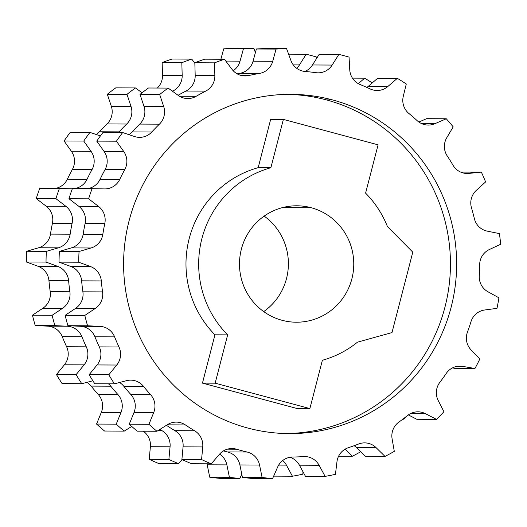 <?xml version="1.0" encoding="UTF-8"?>
<svg xmlns="http://www.w3.org/2000/svg" width="527" height="527" viewBox="0 0 527 527"><rect width="100%" height="100%" fill="white"/><g stroke="black" fill="none" stroke-linecap="round" stroke-linejoin="round"><path stroke-width="0.79" d="M252.894 478.516A215.372 211.413 -89.7 0 1 242.42 477.363L262.097 477.449A215.372 211.413 90.3 0 0 272.571 478.602L252.894 478.516L272.571 478.602L277.657 467.034A16.897 16.587 -89.7 0 1 292.577 457.041A193.086 189.542 90.3 0 0 303.414 456.58A16.897 16.587 -89.7 0 1 319.098 465.275L325.106 476.368A215.372 211.413 90.3 0 0 335.449 474.326L336.964 461.744A16.897 16.587 -89.7 0 1 348.334 447.713A193.086 189.542 90.3 0 0 358.551 444.024A16.897 16.587 -89.7 0 1 376.054 447.614L385.006 456.415A215.372 211.413 90.3 0 0 394.301 451.356L392.108 438.886A16.897 16.587 -89.7 0 1 398.913 422.061A193.086 189.542 90.3 0 0 407.608 415.467A16.897 16.587 -89.7 0 1 425.375 413.642L436.481 419.367A215.372 211.413 90.3 0 0 443.899 411.739L438.194 400.48A16.897 16.587 -89.7 0 1 439.828 382.365A193.086 189.542 90.3 0 0 446.231 373.452A16.897 16.587 -89.7 0 1 462.68 366.37L474.946 368.505A215.372 211.413 90.3 0 0 479.827 358.992L471.118 349.948A16.897 16.587 -89.7 0 1 467.442 332.142A193.086 189.542 90.3 0 0 470.98 321.707A16.897 16.587 -89.7 0 1 484.656 310.001L496.987 308.354A215.372 211.413 90.3 0 0 498.904 297.801L487.962 291.774A16.897 16.587 -89.7 0 1 479.293 275.871A193.086 189.542 90.3 0 0 479.656 264.831A16.897 16.587 -89.7 0 1 489.339 249.541L500.65 244.264A215.372 211.413 90.3 0 0 499.425 233.606L487.225 231.129A16.897 16.587 -89.7 0 1 474.34 218.534A193.086 189.542 90.3 0 0 471.494 207.882A16.897 16.587 -89.7 0 1 476.322 190.366L485.604 181.927A215.372 211.413 90.3 0 0 481.349 172.105L460.717 172.118L481.349 172.105L468.977 173.403A16.897 16.587 -89.7 0 1 453.022 165.241A193.086 189.542 90.3 0 0 447.212 155.913A16.897 16.587 -89.7 0 1 446.764 137.725L453.194 126.875A215.372 211.413 90.3 0 0 446.283 118.766L426.606 118.68L418.86 122.04L426.606 118.68L446.283 118.766L434.834 123.726A16.897 16.587 -89.7 0 1 417.226 120.716A193.086 189.542 90.3 0 0 408.978 113.549A16.897 16.587 -89.7 0 1 403.28 96.303L406.284 84.004A215.372 211.413 90.3 0 0 397.338 78.332L377.668 78.246L368.162 86.421A16.897 16.587 -89.7 0 1 366.884 87.416A16.897 16.587 -89.7 0 0 368.162 86.421L377.668 78.246L397.338 78.332L387.832 86.514A16.897 16.587 -89.7 0 1 370.132 88.918A193.086 189.542 90.3 0 0 360.178 84.551A16.897 16.587 -89.7 0 1 349.75 69.781L349.058 57.127A215.372 211.413 90.3 0 0 338.868 54.393L319.197 54.307L312.478 64.973A16.897 16.587 -89.7 0 1 304.856 71.461A16.897 16.587 -89.7 0 0 312.478 64.973L319.197 54.307L338.868 54.393L332.148 65.065A16.897 16.587 -89.7 0 1 315.93 72.68A193.086 189.542 90.3 0 0 305.153 71.488A16.897 16.587 -89.7 0 1 290.917 60.513L286.596 48.629A215.372 211.413 90.3 0 0 276.069 49.077L256.392 48.991A215.372 211.413 -89.7 0 1 266.919 48.543L286.596 48.629A215.372 211.413 90.3 0 0 276.069 49.077L272.736 61.29A16.897 16.587 -89.7 0 1 259.436 73.437A193.086 189.542 90.3 0 0 248.797 75.539A16.897 16.587 -89.7 0 1 232.012 69.327L224.443 59.268A215.372 211.413 90.3 0 0 214.515 62.851L194.838 62.766A215.372 211.413 -89.7 0 1 204.772 59.176L224.443 59.268A215.372 211.413 90.3 0 0 214.515 62.851L214.858 75.526A16.897 16.587 -89.7 0 1 205.668 91.125A193.086 189.542 90.3 0 0 196.11 96.329A16.897 16.587 -89.7 0 1 178.271 95.427L168.133 88.088A215.372 211.413 90.3 0 0 159.681 94.504L140.004 94.412A215.372 211.413 -89.7 0 1 148.456 88.002L168.133 88.088A215.372 211.413 90.3 0 0 159.681 94.504L163.673 106.5A16.897 16.587 -89.7 0 1 159.404 124.168A193.086 189.542 90.3 0 0 151.769 132.013A16.897 16.587 -89.7 0 1 134.471 136.513L122.653 132.54A215.372 211.413 90.3 0 0 116.434 141.203L96.757 141.117A215.372 211.413 -89.7 0 1 102.982 132.455L122.653 132.54A215.372 211.413 90.3 0 0 116.434 141.203L123.726 151.473A16.897 16.587 -89.7 0 1 124.754 169.635A193.086 189.542 90.3 0 0 119.728 179.424A16.897 16.587 -89.7 0 1 104.498 188.916L92.06 188.673A215.372 211.413 90.3 0 0 88.622 198.817L68.945 198.732A215.372 211.413 -89.7 0 1 72.383 188.587L92.06 188.673A215.372 211.413 90.3 0 0 88.622 198.817L98.556 206.439A16.897 16.587 -89.7 0 1 104.801 223.481A193.086 189.542 90.3 0 0 102.831 234.344A16.897 16.587 -89.7 0 1 91.019 247.993L79.057 251.491A215.372 211.413 90.3 0 0 78.707 262.222L59.037 262.136A215.372 211.413 -89.7 0 1 59.386 251.405L79.057 251.491A215.372 211.413 90.3 0 0 78.707 262.222L90.413 266.517A16.897 16.587 -89.7 0 1 101.309 280.931A193.086 189.542 90.3 0 0 102.567 291.899A16.897 16.587 -89.7 0 1 95.229 308.486L84.814 315.423A215.372 211.413 90.3 0 0 87.587 325.778L67.911 325.693A215.372 211.413 -89.7 0 1 65.144 315.337L84.814 315.423A215.372 211.413 90.3 0 0 87.587 325.778L100.011 326.371A16.897 16.587 -89.7 0 1 114.596 336.872A193.086 189.542 90.3 0 0 118.97 346.977A16.897 16.587 -89.7 0 1 116.757 365.027L108.812 374.783A215.372 211.413 90.3 0 0 114.458 383.847L94.781 383.755A215.372 211.413 -89.7 0 1 89.142 374.69L108.812 374.783A215.372 211.413 90.3 0 0 114.458 383.847L126.506 380.678A16.897 16.587 -89.7 0 1 143.476 386.331A193.086 189.542 90.3 0 0 150.584 394.67A16.897 16.587 -89.7 0 1 153.693 412.588L148.924 424.294A215.372 211.413 90.3 0 0 156.934 431.257L137.264 431.172A215.372 211.413 -89.7 0 1 129.247 424.202L148.924 424.294A215.372 211.413 90.3 0 0 156.934 431.257L167.533 424.617A16.897 16.587 -89.7 0 1 185.392 424.927A193.086 189.542 90.3 0 0 194.595 430.757A16.897 16.587 -89.7 0 1 202.743 446.942L201.577 459.557A215.372 211.413 90.3 0 0 211.248 463.813L191.578 463.72A215.372 211.413 -89.7 0 1 181.901 459.472L201.577 459.557A215.372 211.413 90.3 0 0 211.248 463.813L219.456 454.281A16.897 16.587 -89.7 0 1 236.603 449.215A193.086 189.542 90.3 0 0 247.091 452.021A16.897 16.587 -89.7 0 1 259.567 465.038L262.097 477.449A215.372 211.413 90.3 0 0 272.571 478.602L277.657 467.034A16.897 16.587 90.3 0 1 292.577 457.041A193.086 189.542 90.3 0 0 303.414 456.58A16.897 16.587 90.3 0 1 319.098 465.275L325.106 476.368A215.372 211.413 90.3 0 0 335.449 474.326L336.964 461.744A16.897 16.587 90.3 0 1 348.334 447.713A193.086 189.542 90.3 0 0 358.551 444.024A16.897 16.587 90.3 0 1 376.054 447.614L385.006 456.415A215.372 211.413 90.3 0 0 394.301 451.356L392.108 438.886A16.897 16.587 90.3 0 1 398.913 422.061A193.086 189.542 90.3 0 0 407.608 415.467A16.897 16.587 90.3 0 1 425.375 413.642L436.481 419.367A215.372 211.413 90.3 0 0 443.899 411.739L438.194 400.48A16.897 16.587 90.3 0 1 439.828 382.365A193.086 189.542 90.3 0 0 446.231 373.452A16.897 16.587 90.3 0 1 462.68 366.37L474.946 368.505A215.372 211.413 90.3 0 0 479.827 358.992L471.118 349.948A16.897 16.587 90.3 0 1 467.442 332.142A193.086 189.542 90.3 0 0 470.98 321.707A16.897 16.587 90.3 0 1 484.656 310.001L496.987 308.354A215.372 211.413 90.3 0 0 498.904 297.801L487.962 291.774A16.897 16.587 90.3 0 1 479.293 275.871A193.086 189.542 90.3 0 0 479.656 264.831A16.897 16.587 90.3 0 1 489.339 249.541L500.65 244.264A215.372 211.413 90.3 0 0 499.425 233.606L487.225 231.129A16.897 16.587 90.3 0 1 474.34 218.534A193.086 189.542 90.3 0 0 471.494 207.882A16.897 16.587 90.3 0 1 476.322 190.366L485.604 181.927A215.372 211.413 90.3 0 0 481.349 172.105L465.427 173.39L468.977 173.403A16.897 16.587 90.3 0 1 453.022 165.241A193.086 189.542 90.3 0 0 447.212 155.913A16.897 16.587 90.3 0 1 446.764 137.725L453.194 126.875A215.372 211.413 90.3 0 0 446.283 118.766L434.834 123.726L421.719 123.667L434.834 123.726A16.897 16.587 90.3 0 1 417.226 120.716A193.086 189.542 90.3 0 0 408.978 113.549A16.897 16.587 90.3 0 1 403.28 96.303L406.284 84.004A215.372 211.413 90.3 0 0 397.338 78.332L387.832 86.514L368.162 86.421L387.832 86.514A16.897 16.587 90.3 0 1 370.132 88.918A193.086 189.542 90.3 0 0 360.178 84.551A16.897 16.587 90.3 0 1 349.75 69.781L349.058 57.127A215.372 211.413 90.3 0 0 338.868 54.393L332.148 65.065L312.478 64.973L332.148 65.065A16.897 16.587 90.3 0 1 315.93 72.68A193.086 189.542 90.3 0 0 305.153 71.488A16.897 16.587 90.3 0 1 290.917 60.513L286.596 48.629L266.919 48.543A215.372 211.413 90.3 0 0 256.392 48.991L253.059 61.198A16.897 16.587 -89.7 0 1 239.765 73.352A193.086 189.542 90.3 0 0 237.11 73.813A193.086 189.542 -89.7 0 1 239.765 73.352L259.436 73.437A16.897 16.587 90.3 0 0 272.736 61.29L253.059 61.198L256.392 48.991L276.069 49.077L272.736 61.29L253.059 61.198A16.897 16.587 -89.7 0 1 239.765 73.352L259.436 73.437A193.086 189.542 90.3 0 0 248.797 75.539L241.412 75.506L248.797 75.539A16.897 16.587 90.3 0 1 232.012 69.327L224.443 59.268L204.772 59.176A215.372 211.413 90.3 0 0 194.838 62.766L195.188 75.433A16.897 16.587 -89.7 0 1 185.998 91.033A193.086 189.542 90.3 0 0 178.08 95.288A193.086 189.542 -89.7 0 1 185.998 91.033L205.668 91.125A16.897 16.587 90.3 0 0 214.858 75.526L195.188 75.433L194.838 62.766L214.515 62.851L214.858 75.526L195.188 75.433A16.897 16.587 -89.7 0 1 185.998 91.033L205.668 91.125A193.086 189.542 90.3 0 0 196.11 96.329L179.523 96.25L196.11 96.329A16.897 16.587 90.3 0 1 178.271 95.427L168.133 88.088L148.456 88.002A215.372 211.413 90.3 0 0 140.004 94.412L144.003 106.414A16.897 16.587 -89.7 0 1 139.734 124.082A193.086 189.542 90.3 0 0 132.099 131.921A16.897 16.587 -89.7 0 1 128.884 134.635A16.897 16.587 -89.7 0 0 132.099 131.921A193.086 189.542 -89.7 0 1 139.734 124.082L159.404 124.168A16.897 16.587 90.3 0 0 163.673 106.5L144.003 106.414L140.004 94.412L159.681 94.504L163.673 106.5L144.003 106.414A16.897 16.587 -89.7 0 1 139.734 124.082L159.404 124.168A193.086 189.542 90.3 0 0 151.769 132.013L132.099 131.921L151.769 132.013A16.897 16.587 90.3 0 1 134.471 136.513L122.653 132.54L102.982 132.455A215.372 211.413 90.3 0 0 96.757 141.117L104.05 151.387A16.897 16.587 -89.7 0 1 105.084 169.549A193.086 189.542 90.3 0 0 100.058 179.332A16.897 16.587 -89.7 0 1 87.561 188.653A16.897 16.587 -89.7 0 0 100.058 179.332A193.086 189.542 -89.7 0 1 105.084 169.549L124.754 169.635A16.897 16.587 90.3 0 0 123.726 151.473L104.05 151.387L96.757 141.117L116.434 141.203L123.726 151.473L104.05 151.387A16.897 16.587 -89.7 0 1 105.084 169.549L124.754 169.635A193.086 189.542 90.3 0 0 119.728 179.424L100.058 179.332L119.728 179.424A16.897 16.587 90.3 0 1 104.498 188.916L72.383 188.587A215.372 211.413 90.3 0 0 68.945 198.732L78.885 206.353A16.897 16.587 -89.7 0 1 85.124 223.395A193.086 189.542 90.3 0 0 83.154 234.258A16.897 16.587 -89.7 0 1 71.343 247.901L59.386 251.405A215.372 211.413 90.3 0 0 59.037 262.136L70.737 266.431A16.897 16.587 -89.7 0 1 81.632 280.845A193.086 189.542 90.3 0 0 82.891 291.813A16.897 16.587 -89.7 0 1 75.552 308.4L65.144 315.337A215.372 211.413 90.3 0 0 67.911 325.693L80.341 326.285A16.897 16.587 -89.7 0 1 94.919 336.786A193.086 189.542 90.3 0 0 99.3 346.885A16.897 16.587 -89.7 0 1 97.087 364.941L89.142 374.69A215.372 211.413 90.3 0 0 94.781 383.755L114.458 383.847L126.506 380.678A16.897 16.587 90.3 0 1 143.476 386.331A193.086 189.542 90.3 0 0 150.584 394.67L130.907 394.585A16.897 16.587 -89.7 0 1 134.016 412.496L129.247 424.202A215.372 211.413 90.3 0 0 137.264 431.172L156.934 431.257L167.533 424.617A16.897 16.587 90.3 0 1 185.392 424.927A193.086 189.542 90.3 0 0 194.595 430.757L174.918 430.671A16.897 16.587 -89.7 0 1 183.073 446.856L181.901 459.472A215.372 211.413 90.3 0 0 191.578 463.72L211.248 463.813L219.456 454.281A16.897 16.587 90.3 0 1 236.603 449.215A193.086 189.542 90.3 0 0 247.091 452.021L227.414 451.935A16.897 16.587 -89.7 0 1 239.89 464.952L242.42 477.363A215.372 211.413 90.3 0 0 252.894 478.516M305.429 476.283L325.106 476.368L305.429 476.283L299.422 465.183L305.429 476.283M365.336 456.329L385.006 456.415L365.336 456.329L356.384 447.528L365.336 456.329M416.804 419.275L436.481 419.367L416.804 419.275L408.339 414.914L416.804 419.275M455.269 368.419L474.946 368.505L455.269 368.419L452.456 367.925L455.269 368.419M229.41 477.304A215.372 211.413 90.3 0 0 239.884 478.457L220.214 478.371A215.372 211.413 -89.7 0 1 209.733 477.212L229.41 477.304L209.733 477.212L207.203 464.807L226.88 464.893L229.41 477.304A215.372 211.413 90.3 0 0 239.884 478.457L241.768 474.168L239.884 478.457L220.214 478.371A215.372 211.413 -89.7 0 1 209.733 477.212L207.203 464.807L226.88 464.893A16.897 16.587 90.3 0 0 219.601 454.116A16.897 16.587 -89.7 0 1 226.88 464.893L229.41 477.304M292.419 476.224A215.372 211.413 90.3 0 0 302.768 474.181L303.045 471.869L302.768 474.181A215.372 211.413 90.3 0 1 292.419 476.224L273.658 476.138L292.419 476.224L286.411 465.124A16.897 16.587 90.3 0 0 282.735 460.506A16.897 16.587 -89.7 0 1 286.411 465.124L292.419 476.224M352.326 456.27A215.372 211.413 90.3 0 0 360.679 451.751A215.372 211.413 90.3 0 1 352.326 456.27L338.604 456.211L352.326 456.27L345.106 449.182L352.326 456.27M403.794 419.215A215.372 211.413 90.3 0 0 407.279 415.731A215.372 211.413 90.3 0 1 403.794 419.215L402.799 419.215L403.794 419.215M372.214 82.937A215.372 211.413 90.3 0 0 364.658 78.187L352.451 78.134L364.658 78.187L358.307 83.648L364.658 78.187A215.372 211.413 90.3 0 1 372.214 82.937M316.371 56.982A215.372 211.413 90.3 0 0 306.187 54.248L288.612 54.169L306.187 54.248L299.468 64.92A16.897 16.587 -89.7 0 1 296.675 68.286A16.897 16.587 90.3 0 0 299.468 64.92L293.275 64.887L299.468 64.92L306.187 54.248A215.372 211.413 90.3 0 1 316.371 56.982L316.463 58.642L316.371 56.982M253.909 48.484A215.372 211.413 90.3 0 0 243.382 48.932L223.705 48.846A215.372 211.413 -89.7 0 1 234.238 48.398L253.909 48.484A215.372 211.413 90.3 0 0 243.382 48.932L240.048 61.145A16.897 16.587 -89.7 0 1 233.191 70.73A16.897 16.587 90.3 0 0 240.048 61.145L225.813 61.079L240.048 61.145L243.382 48.932L223.705 48.846A215.372 211.413 -89.7 0 1 234.238 48.398L253.909 48.484L255.404 52.601L253.909 48.484M191.762 59.116A215.372 211.413 90.3 0 0 181.828 62.706L162.151 62.621A215.372 211.413 -89.7 0 1 172.085 59.031L191.762 59.116A215.372 211.413 90.3 0 0 181.828 62.706L182.177 75.374A16.897 16.587 -89.7 0 1 172.988 90.98A193.086 189.542 90.3 0 0 172.474 91.237A193.086 189.542 90.3 0 1 172.988 90.98A16.897 16.587 90.3 0 0 182.177 75.374L162.5 75.289L162.151 62.621A215.372 211.413 -89.7 0 1 172.085 59.031L191.762 59.116L194.852 63.227L191.762 59.116M135.446 87.943A215.372 211.413 90.3 0 0 126.994 94.353L107.317 94.267A215.372 211.413 -89.7 0 1 115.769 87.857L135.446 87.943A215.372 211.413 90.3 0 0 126.994 94.353L130.992 106.355A16.897 16.587 -89.7 0 1 126.724 124.023A193.086 189.542 90.3 0 0 119.089 131.869A16.897 16.587 -89.7 0 1 118.45 132.521A16.897 16.587 90.3 0 0 119.089 131.869L99.412 131.776A193.086 189.542 -89.7 0 1 107.047 123.937A16.897 16.587 90.3 0 0 111.316 106.27L107.317 94.267A215.372 211.413 -89.7 0 1 115.769 87.857L135.446 87.943L142.099 92.759L135.446 87.943M89.965 132.396A215.372 211.413 90.3 0 0 83.747 141.058L64.07 140.972A215.372 211.413 -89.7 0 1 70.295 132.31L89.965 132.396A215.372 211.413 90.3 0 0 83.747 141.058L91.039 151.328A16.897 16.587 -89.7 0 1 92.073 169.49A193.086 189.542 90.3 0 0 87.047 179.279A16.897 16.587 -89.7 0 1 74.551 188.594A16.897 16.587 90.3 0 0 87.047 179.279L67.37 179.187A193.086 189.542 -89.7 0 1 72.397 169.404A16.897 16.587 90.3 0 0 71.362 151.242L64.07 140.972A215.372 211.413 -89.7 0 1 70.295 132.31L89.965 132.396L100.42 135.907L89.965 132.396M59.373 188.528A215.372 211.413 90.3 0 0 55.934 198.672L36.258 198.587A215.372 211.413 -89.7 0 1 39.696 188.435L59.373 188.528A215.372 211.413 90.3 0 0 55.934 198.672L65.875 206.294A16.897 16.587 -89.7 0 1 72.113 223.336A193.086 189.542 90.3 0 0 70.144 234.199A16.897 16.587 -89.7 0 1 58.332 247.848L46.376 251.346A215.372 211.413 90.3 0 0 46.027 262.077L26.35 261.985A215.372 211.413 -89.7 0 1 26.699 251.26L46.376 251.346A215.372 211.413 90.3 0 0 46.027 262.077L57.726 266.372A16.897 16.587 -89.7 0 1 68.622 280.786A193.086 189.542 90.3 0 0 69.88 291.754A16.897 16.587 -89.7 0 1 62.542 308.341L52.133 315.278A215.372 211.413 90.3 0 0 54.9 325.633L35.223 325.548A215.372 211.413 -89.7 0 1 32.457 315.192L52.133 315.278A215.372 211.413 90.3 0 0 54.9 325.633L67.324 326.226A16.897 16.587 -89.7 0 1 81.909 336.727A193.086 189.542 90.3 0 0 86.283 346.825A16.897 16.587 -89.7 0 1 84.076 364.882L76.125 374.638A215.372 211.413 90.3 0 0 81.771 383.702L62.1 383.61A215.372 211.413 -89.7 0 1 56.455 374.545L76.125 374.638A215.372 211.413 90.3 0 0 81.771 383.702L92.864 380.784L81.771 383.702L62.1 383.61A215.372 211.413 -89.7 0 1 56.455 374.545L64.399 364.796A16.897 16.587 90.3 0 0 66.613 346.74A193.086 189.542 -89.7 0 1 62.232 336.634A16.897 16.587 90.3 0 0 47.654 326.141L35.223 325.548A215.372 211.413 -89.7 0 1 32.457 315.192L42.871 308.255A16.897 16.587 90.3 0 0 50.21 291.668A193.086 189.542 -89.7 0 1 48.952 280.7A16.897 16.587 90.3 0 0 38.056 266.287L26.35 261.985A215.372 211.413 -89.7 0 1 26.699 251.26L38.655 247.756A16.897 16.587 90.3 0 0 50.467 234.113A193.086 189.542 -89.7 0 1 52.436 223.25A16.897 16.587 90.3 0 0 46.198 206.209L36.258 198.587A215.372 211.413 -89.7 0 1 39.696 188.435L71.81 188.771A16.897 16.587 90.3 0 0 72.311 188.771A16.897 16.587 -89.7 0 1 71.81 188.771L59.373 188.528M116.236 424.149A215.372 211.413 90.3 0 0 124.253 431.112L104.577 431.027A215.372 211.413 -89.7 0 1 96.56 424.057L116.236 424.149A215.372 211.413 90.3 0 0 124.253 431.112L131.724 426.429L124.253 431.112L104.577 431.027A215.372 211.413 -89.7 0 1 96.56 424.057L101.329 412.351A16.897 16.587 90.3 0 0 98.226 394.44A193.086 189.542 -89.7 0 1 91.118 386.1A16.897 16.587 90.3 0 0 86.883 382.358A16.897 16.587 -89.7 0 1 91.118 386.1L110.789 386.186A193.086 189.542 90.3 0 0 117.896 394.525A16.897 16.587 -89.7 0 1 121.006 412.443L116.236 424.149L96.56 424.057L101.329 412.351L121.006 412.443A16.897 16.587 90.3 0 0 117.896 394.525L98.226 394.44A193.086 189.542 -89.7 0 1 91.118 386.1L110.789 386.186A16.897 16.587 90.3 0 0 108.463 383.821A16.897 16.587 -89.7 0 1 110.789 386.186A193.086 189.542 90.3 0 0 117.896 394.525L98.226 394.44A16.897 16.587 -89.7 0 1 101.329 412.351L121.006 412.443L116.236 424.149M168.89 459.412A215.372 211.413 90.3 0 0 178.567 463.661L158.89 463.576A215.372 211.413 -89.7 0 1 149.213 459.327L168.89 459.412A215.372 211.413 90.3 0 0 178.567 463.661L182.098 459.564L178.567 463.661L158.89 463.576A215.372 211.413 -89.7 0 1 149.213 459.327L150.386 446.712L170.063 446.797L168.89 459.412L149.213 459.327L150.386 446.712L170.063 446.797L168.89 459.412M290.028 457.278A16.897 16.587 -89.7 0 1 299.422 465.183L319.098 465.275L299.422 465.183A16.897 16.587 -89.7 0 0 290.028 457.278M354.157 445.69A16.897 16.587 -89.7 0 1 356.384 447.528L376.054 447.614L356.384 447.528A16.897 16.587 -89.7 0 0 354.157 445.69M119.57 382.503A16.897 16.587 -89.7 0 1 123.805 386.245A193.086 189.542 90.3 0 0 130.907 394.585A193.086 189.542 -89.7 0 1 123.805 386.245L143.476 386.331L123.805 386.245A16.897 16.587 -89.7 0 0 119.57 382.503M166.427 425.315A193.086 189.542 90.3 0 0 174.918 430.671A16.897 16.587 -89.7 0 1 183.073 446.856L202.743 446.942L201.577 459.557L181.901 459.472L183.073 446.856L202.743 446.942A16.897 16.587 90.3 0 0 194.595 430.757L174.918 430.671A193.086 189.542 -89.7 0 1 166.427 425.315M223.389 450.934A193.086 189.542 90.3 0 0 227.414 451.935A16.897 16.587 -89.7 0 1 239.89 464.952L259.567 465.038L262.097 477.449L242.42 477.363L239.89 464.952L259.567 465.038A16.897 16.587 90.3 0 0 247.091 452.021L227.414 451.935A193.086 189.542 -89.7 0 1 223.389 450.934M332.544 99.926A169.635 166.519 -89.7 0 1 451.145 307.162A169.635 166.519 -89.7 0 1 247.69 428.016A169.635 166.519 -89.7 0 1 129.095 220.78A169.635 166.519 -89.7 0 1 332.544 99.926L326.358 99.899A169.635 166.519 90.3 0 0 287.782 94.353A169.635 166.519 -89.7 0 1 326.358 99.899A169.635 166.519 -89.7 0 1 449.215 284.527A169.635 166.519 -89.7 0 1 286.266 433.563A169.635 166.519 90.3 0 0 449.215 284.527A169.635 166.519 90.3 0 0 326.358 99.899L332.544 99.926A169.635 166.519 90.3 0 0 290.878 94.333A169.635 166.519 90.3 0 0 125.024 241.827A169.635 166.519 90.3 0 0 247.69 428.016A169.635 166.519 90.3 0 0 289.363 433.609A169.635 166.519 90.3 0 0 455.209 286.115A169.635 166.519 90.3 0 0 332.544 99.926M206.966 463.793A16.897 16.587 -89.7 0 1 207.203 464.807A16.897 16.587 90.3 0 0 206.966 463.793M227.387 449.169L236.603 449.215L227.387 449.169M159.898 429.4A193.086 189.542 90.3 0 0 161.908 430.612A16.897 16.587 -89.7 0 1 170.063 446.797A16.897 16.587 90.3 0 0 161.908 430.612L157.995 430.599L161.908 430.612A193.086 189.542 90.3 0 1 159.898 429.4M143.278 431.198A16.897 16.587 -89.7 0 1 150.386 446.712A16.897 16.587 90.3 0 0 143.278 431.198M167.178 424.841L185.392 424.927L167.178 424.841M54.874 188.508A16.897 16.587 90.3 0 0 67.37 179.187A193.086 189.542 -89.7 0 1 72.397 169.404L92.073 169.49A16.897 16.587 90.3 0 0 91.039 151.328L71.362 151.242L64.07 140.972L83.747 141.058L91.039 151.328L71.362 151.242A16.897 16.587 -89.7 0 1 72.397 169.404L92.073 169.49A193.086 189.542 90.3 0 0 87.047 179.279L67.37 179.187A16.897 16.587 -89.7 0 1 54.874 188.508M96.204 134.49A16.897 16.587 90.3 0 0 99.412 131.776A193.086 189.542 -89.7 0 1 107.047 123.937L126.724 124.023A16.897 16.587 90.3 0 0 130.992 106.355L111.316 106.27L107.317 94.267L126.994 94.353L130.992 106.355L111.316 106.27A16.897 16.587 -89.7 0 1 107.047 123.937L126.724 124.023A193.086 189.542 90.3 0 0 119.089 131.869L99.412 131.776A16.897 16.587 -89.7 0 1 96.204 134.49M157.316 88.042A16.897 16.587 90.3 0 0 162.5 75.289L162.151 62.621L181.828 62.706L182.177 75.374L162.5 75.289A16.897 16.587 -89.7 0 1 157.316 88.042M220.866 59.248L223.705 48.846L220.866 59.248M278.664 465.091L286.411 465.124L278.664 465.091M410.54 413.576L425.375 413.642L410.54 413.576M457.245 366.351L462.68 366.37L457.245 366.351M172.112 90.973L172.988 90.98L172.112 90.973M78.885 206.353L68.945 198.732L88.622 198.817L98.556 206.439L78.885 206.353A16.897 16.587 -89.7 0 1 85.124 223.395L104.801 223.481A16.897 16.587 90.3 0 0 98.556 206.439L78.885 206.353M55.934 198.672L65.875 206.294L46.198 206.209L36.258 198.587L55.934 198.672M72.113 223.336A16.897 16.587 90.3 0 0 65.875 206.294L46.198 206.209A16.897 16.587 -89.7 0 1 52.436 223.25L72.113 223.336A193.086 189.542 90.3 0 0 70.144 234.199L50.467 234.113A193.086 189.542 -89.7 0 1 52.436 223.25L72.113 223.336M83.154 234.258A193.086 189.542 -89.7 0 1 85.124 223.395L104.801 223.481A193.086 189.542 90.3 0 0 102.831 234.344L83.154 234.258A16.897 16.587 -89.7 0 1 71.343 247.901L91.019 247.993A16.897 16.587 90.3 0 0 102.831 234.344L83.154 234.258M58.332 247.848A16.897 16.587 90.3 0 0 70.144 234.199L50.467 234.113A16.897 16.587 -89.7 0 1 38.655 247.756L58.332 247.848L46.376 251.346L26.699 251.26L38.655 247.756L58.332 247.848M59.386 251.405L71.343 247.901L91.019 247.993L79.057 251.491L59.386 251.405M70.737 266.431L59.037 262.136L78.707 262.222L90.413 266.517L70.737 266.431A16.897 16.587 -89.7 0 1 81.632 280.845L101.309 280.931A16.897 16.587 90.3 0 0 90.413 266.517L70.737 266.431M46.027 262.077L57.726 266.372L38.056 266.287L26.35 261.985L46.027 262.077M68.622 280.786A16.897 16.587 90.3 0 0 57.726 266.372L38.056 266.287A16.897 16.587 -89.7 0 1 48.952 280.7L68.622 280.786A193.086 189.542 90.3 0 0 69.88 291.754L50.21 291.668A193.086 189.542 -89.7 0 1 48.952 280.7L68.622 280.786M82.891 291.813A193.086 189.542 -89.7 0 1 81.632 280.845L101.309 280.931A193.086 189.542 90.3 0 0 102.567 291.899L82.891 291.813A16.897 16.587 -89.7 0 1 75.552 308.4L95.229 308.486A16.897 16.587 90.3 0 0 102.567 291.899L82.891 291.813M62.542 308.341A16.897 16.587 90.3 0 0 69.88 291.754L50.21 291.668A16.897 16.587 -89.7 0 1 42.871 308.255L62.542 308.341L52.133 315.278L32.457 315.192L42.871 308.255L62.542 308.341M65.144 315.337L75.552 308.4L95.229 308.486L84.814 315.423L65.144 315.337M80.341 326.285L67.911 325.693L87.587 325.778L100.011 326.371L80.341 326.285A16.897 16.587 -89.7 0 1 94.919 336.786L114.596 336.872A16.897 16.587 90.3 0 0 100.011 326.371L80.341 326.285M54.9 325.633L67.324 326.226L47.654 326.141L35.223 325.548L54.9 325.633M81.909 336.727A16.897 16.587 90.3 0 0 67.324 326.226L47.654 326.141A16.897 16.587 -89.7 0 1 62.232 336.634L81.909 336.727A193.086 189.542 90.3 0 0 86.283 346.825L66.613 346.74A193.086 189.542 -89.7 0 1 62.232 336.634L81.909 336.727M99.3 346.885A193.086 189.542 -89.7 0 1 94.919 336.786L114.596 336.872A193.086 189.542 90.3 0 0 118.97 346.977L99.3 346.885A16.897 16.587 -89.7 0 1 97.087 364.941L116.757 365.027A16.897 16.587 90.3 0 0 118.97 346.977L99.3 346.885M84.076 364.882A16.897 16.587 90.3 0 0 86.283 346.825L66.613 346.74A16.897 16.587 -89.7 0 1 64.399 364.796L84.076 364.882L76.125 374.638L56.455 374.545L64.399 364.796L84.076 364.882M89.142 374.69L97.087 364.941L116.757 365.027L108.812 374.783L89.142 374.69M130.907 394.585A16.897 16.587 -89.7 0 1 134.016 412.496L153.693 412.588A16.897 16.587 90.3 0 0 150.584 394.67L130.907 394.585M129.247 424.202L134.016 412.496L153.693 412.588L148.924 424.294L129.247 424.202M264.152 216.11A58.207 57.14 -89.7 0 1 263.724 311.602A58.207 57.14 -89.7 0 0 264.152 216.11M282.064 320.291A58.207 57.14 90.3 0 0 296.365 322.208A58.207 57.14 90.3 0 0 353.274 271.596A58.207 57.14 90.3 0 0 311.18 207.71L282.571 207.585L311.18 207.71A58.207 57.14 90.3 0 0 296.885 205.793A58.207 57.14 90.3 0 0 239.976 256.405A58.207 57.14 90.3 0 0 282.064 320.291A58.207 57.14 -89.7 0 1 241.373 249.179A58.207 57.14 -89.7 0 1 311.18 207.71A58.207 57.14 -89.7 0 1 351.878 278.823A58.207 57.14 -89.7 0 1 282.064 320.291M322.372 360.27A99.787 97.956 90.3 0 0 357.51 342.155L391.996 332.577L412.793 252.163L387.417 226.531A99.787 97.956 90.3 0 0 365.593 193.132L378.09 144.826L283.368 119.418L270.878 167.724A99.787 97.956 90.3 0 0 227.651 334.869L215.154 383.175L309.876 408.583L322.372 360.27A99.787 97.956 90.3 0 0 357.51 342.155L391.996 332.577L412.793 252.163L387.417 226.531A99.787 97.956 90.3 0 0 365.593 193.132L378.09 144.826L283.368 119.418L270.674 119.359L283.368 119.418L270.878 167.724L258.184 167.672L270.674 119.359L258.184 167.672L270.878 167.724A99.787 97.956 90.3 0 0 227.651 334.869L214.957 334.81A99.787 97.956 -89.7 0 1 258.184 167.672A99.787 97.956 -89.7 0 0 214.957 334.81L227.651 334.869L215.154 383.175L202.46 383.122L214.957 334.81L202.46 383.122L215.154 383.175L309.876 408.583L297.182 408.53L202.46 383.122L297.182 408.53L309.876 408.583L322.372 360.27"/></g></svg>
